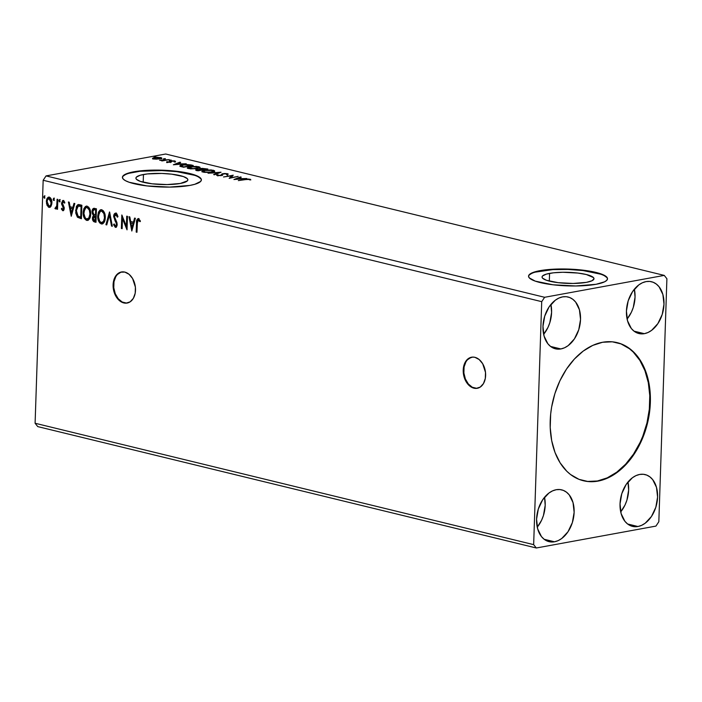 <?xml version="1.0" encoding="UTF-8"?>
<svg xmlns="http://www.w3.org/2000/svg" width="702" height="702" viewBox="0 0 702 702"><rect width="100%" height="100%" fill="white"/><g stroke="black" fill="none" stroke-linecap="round" stroke-linejoin="round"><path stroke-width="1.05" d="M471.858 357.169A15.795 11.03 -100.4 0 0 463.838 372.472A15.795 11.03 -100.4 0 0 474.464 388.074L473.903 388.18A15.795 11.03 79.6 0 1 463.267 372.376A15.795 11.03 79.6 0 1 471.568 357.213A15.795 11.03 79.6 0 1 474.929 357.327L472.736 357.09L468.62 358.406L465.382 361.916L463.531 367.067L463.329 373.087L464.821 379.054L467.769 384.064L471.726 387.355L476.105 388.417L480.212 387.092L483.45 383.59L485.301 378.439L485.503 372.42L482.704 363.776L479.176 359.547L474.929 357.327A15.795 11.03 79.6 0 1 485.573 373.131A15.795 11.03 79.6 0 1 477.263 388.294A15.795 11.03 79.6 0 1 473.903 388.18L474.464 388.074A15.795 11.03 -100.4 0 0 477.544 388.241M121.744 271.92A15.795 11.03 -100.4 0 0 113.724 287.232A15.795 11.03 -100.4 0 0 124.351 302.834L123.798 302.939A15.795 11.03 79.6 0 1 113.154 287.136A15.795 11.03 79.6 0 1 121.464 271.972A15.795 11.03 79.6 0 1 124.816 272.086L120.49 272.209L116.751 274.675L114.154 279.089L113.101 284.784L114.707 293.813L117.655 298.824L121.621 302.106L125.991 303.176L130.107 301.851L133.336 298.35L135.196 293.199L135.398 287.179L132.59 278.527L129.071 274.298L124.816 272.086A15.795 11.03 79.6 0 1 135.46 287.89A15.795 11.03 79.6 0 1 127.15 303.053A15.795 11.03 79.6 0 1 123.798 302.939L124.351 302.834A15.795 11.03 -100.4 0 0 127.431 302.992M583.178 480.703A71.095 48.596 103.7 0 0 597.411 480.984L597.972 481.116A71.095 48.596 -76.3 0 1 583.459 480.765A71.095 48.596 -76.3 0 1 551.096 410.512A71.095 48.596 -76.3 0 1 602.579 342.269L612.302 341.813L621.568 344.041L630.01 348.876L633.827 352.211L640.443 360.565L645.524 370.884L648.867 382.765L650.333 395.77L649.885 409.371L647.525 423.078L643.357 436.337L637.521 448.648L630.264 459.547L621.849 468.603L617.312 472.323L607.792 477.992L597.972 481.116L588.25 481.572L578.992 479.343L570.542 474.508L566.733 471.174L560.108 462.82L555.028 452.5L551.693 440.619L550.219 427.615L550.675 414.013L551.614 407.134L554.896 393.594L559.924 380.747L566.496 369.085L574.376 359.064L583.239 351.061L592.769 345.393L602.579 342.269A71.095 48.596 -76.3 0 1 617.093 342.62A71.095 48.596 -76.3 0 1 649.464 412.873A71.095 48.596 -76.3 0 1 597.972 481.116L597.411 480.984A71.095 48.596 103.7 0 0 648.876 412.943A71.095 48.596 103.7 0 0 616.812 342.55M549.578 273.376A25.992 5.537 -178.1 0 1 578 273.069A25.992 5.537 -178.1 0 1 593.989 278.729A25.992 5.537 -178.1 0 1 586.442 282.353L573.165 283.459L558.151 282.678L546.463 280.273L542.549 278.159L542.041 277.062L542.514 275.991L546.367 274.113L553.509 272.806L562.855 272.271L577.869 273.052L586.319 274.517L593.471 277.571L593.989 278.668L592.04 280.73L586.442 282.353A25.992 5.537 -178.1 0 1 558.029 282.66A25.992 5.537 -178.1 0 1 542.041 277A25.992 5.537 -178.1 0 1 549.578 273.376L549.324 281.116L549.578 273.376M143.454 174.5A25.992 5.537 -178.1 0 1 171.867 174.184A25.992 5.537 -178.1 0 1 187.864 179.844A25.992 5.537 -178.1 0 1 180.317 183.468L167.041 184.573L152.027 183.792L140.339 181.397L136.425 179.273L135.907 178.176L136.39 177.115L140.242 175.237L147.385 173.929L161.793 173.438L171.744 174.166L183.433 176.571L187.346 178.685L187.864 179.782L187.381 180.853L180.317 183.468A25.992 5.537 -178.1 0 1 151.904 183.784A25.992 5.537 -178.1 0 1 135.907 178.124A25.992 5.537 -178.1 0 1 143.454 174.5L143.199 182.239L143.454 174.5M201.36 180.098A39.496 8.415 1.9 0 0 176.641 171.639A39.496 8.415 1.9 0 0 133.88 172.165L133.889 171.779A39.496 8.415 -178.1 0 1 177.071 171.306A39.496 8.415 -178.1 0 1 201.377 179.905A39.496 8.415 -178.1 0 1 189.909 185.416L194.796 184.293L200.64 181.441L201.377 179.817L200.588 178.15L194.647 174.93L176.878 171.279L154.063 170.095L139.856 170.919L129.001 172.903L123.157 175.754L122.42 177.378L123.21 179.045L125.482 180.695L129.15 182.257L146.911 185.907L169.735 187.092L189.909 185.416A39.496 8.415 -178.1 0 1 146.727 185.89A39.496 8.415 -178.1 0 1 122.42 177.29A39.496 8.415 -178.1 0 1 133.889 171.779L133.88 172.165A39.496 8.415 1.9 0 0 122.429 177.483M607.484 278.984A39.496 8.415 1.9 0 0 582.765 270.524A39.496 8.415 1.9 0 0 540.005 271.042L540.013 270.656A39.496 8.415 -178.1 0 1 583.195 270.191A39.496 8.415 -178.1 0 1 607.502 278.791A39.496 8.415 -178.1 0 1 596.033 284.301L604.545 281.827L606.765 280.317L607.502 278.703L606.712 277.036L604.448 275.386L595.84 272.385L583.011 270.165L560.187 268.98L545.981 269.796L535.126 271.779L529.282 274.64L528.545 276.255L529.334 277.922L535.275 281.142L553.044 284.793L575.859 285.977L596.033 284.301A39.496 8.415 -178.1 0 1 552.851 284.766A39.496 8.415 -178.1 0 1 528.553 276.167A39.496 8.415 -178.1 0 1 540.013 270.656L540.005 271.042A39.496 8.415 1.9 0 0 528.553 276.36M537.249 527.167A26.658 18.226 103.7 0 0 544.524 497.288L545.2 505.273L543.436 515.496L541.549 520.314L537.249 527.167M554.483 541.786L544.147 539.268L554.483 541.786L550.842 541.962L547.367 541.119L544.199 539.312L541.461 536.591L537.671 528.896L536.574 519.19L538.337 508.968L542.681 499.771L548.964 493.015L552.535 490.891L556.212 489.715A26.658 18.226 -76.3 0 1 561.661 489.847A26.658 18.226 -76.3 0 1 573.797 516.198A26.658 18.226 -76.3 0 1 554.483 541.786A26.658 18.226 -76.3 0 1 549.043 541.654A26.658 18.226 -76.3 0 1 536.907 515.312A26.658 18.226 -76.3 0 1 556.212 489.715L559.863 489.548L563.337 490.382L566.505 492.199L569.243 494.91L573.034 502.614L574.131 512.32L572.367 522.542L568.015 531.73L561.74 538.487L558.169 540.619L554.483 541.786M620.7 511.89A26.658 18.226 103.7 0 0 627.974 482.02L628.65 489.996L626.895 500.219L625.008 505.036L620.7 511.89M637.942 526.509L627.606 523.99L637.942 526.509L634.301 526.684L630.826 525.842L627.658 524.034L624.92 521.314L621.13 513.618L620.033 503.913L621.788 493.69L626.14 484.494L632.423 477.737L635.994 475.614L639.671 474.447A26.658 18.226 -76.3 0 1 645.112 474.57A26.658 18.226 -76.3 0 1 657.247 500.921A26.658 18.226 -76.3 0 1 637.942 526.509A26.658 18.226 -76.3 0 1 632.502 526.377A26.658 18.226 -76.3 0 1 620.366 500.035A26.658 18.226 -76.3 0 1 639.671 474.447L643.322 474.271L646.788 475.105L649.955 476.921L652.693 479.642L656.484 487.337L657.581 497.042L655.826 507.265L651.474 516.453L645.191 523.218L641.619 525.342L637.942 526.509M627.097 319.05A26.658 18.226 103.7 0 0 634.371 289.171L635.047 297.148L633.292 307.371L631.405 312.197L627.097 319.05M644.339 333.669L634.003 331.151L644.339 333.669L640.698 333.836L637.223 333.002L634.055 331.186L631.317 328.475L627.527 320.77L626.43 311.065L628.185 300.842L632.537 291.655L638.82 284.898L642.391 282.766L646.068 281.599A26.658 18.226 -76.3 0 1 651.509 281.73A26.658 18.226 -76.3 0 1 663.653 308.073A26.658 18.226 -76.3 0 1 644.339 333.669A26.658 18.226 -76.3 0 1 638.899 333.538A26.658 18.226 -76.3 0 1 626.763 307.186A26.658 18.226 -76.3 0 1 646.068 281.599L649.719 281.423L653.185 282.265L656.352 284.073L659.09 286.793L662.881 294.498L663.978 304.194L662.223 314.417L657.871 323.613L651.596 330.37L648.025 332.494L644.339 333.669M543.646 334.327A26.658 18.226 103.7 0 0 550.921 304.449L551.596 312.425L549.833 322.648L547.946 327.465L543.646 334.327M560.88 348.938L550.543 346.428L560.88 348.938L557.239 349.113L553.764 348.28L550.596 346.463L547.858 343.743L544.068 336.047L542.971 326.342L544.734 316.119L549.078 306.932L555.361 300.175L558.932 298.043L562.609 296.876A26.658 18.226 -76.3 0 1 568.058 297.007A26.658 18.226 -76.3 0 1 580.194 323.35A26.658 18.226 -76.3 0 1 560.88 348.938A26.658 18.226 -76.3 0 1 555.44 348.815A26.658 18.226 -76.3 0 1 543.304 322.464A26.658 18.226 -76.3 0 1 562.609 296.876L566.26 296.7L569.734 297.543L572.902 299.35L575.64 302.071L579.431 309.766L580.528 319.471L578.764 329.694L574.411 338.89L568.137 345.647L564.566 347.771L560.88 348.938M658.836 521.726L666.9 278.747L664.25 275.395L544.629 297.288L46.069 175.904L165.69 154.01L664.25 275.395L544.629 297.288L541.716 301.658L533.652 544.638L35.1 423.253L43.164 180.274L541.716 301.658L533.652 544.638L536.31 547.99L655.931 526.096L658.836 521.726L666.9 278.747L664.25 275.395L165.69 154.01L46.069 175.904L43.164 180.274L35.1 423.253L37.75 426.605L536.31 547.99L655.931 526.096L658.836 521.726M168.19 162.074L170.823 162.18L172.359 161.012L175.439 161.328L171.911 160.793L170.253 161.162L170.051 161.986L168.19 162.074M131.809 231.019L135.398 218.278L134.582 218.085L133.433 222.165L130.677 221.49L129.809 216.918L128.992 216.725L131.809 231.019L135.398 218.278L134.582 218.085L133.433 222.165L130.677 221.49L129.809 216.918L128.992 216.725L131.809 231.019M116.058 227.281L115.347 227.36L117.199 224.631L116.883 222.481L114.426 216.532L116.427 214.47L117.673 216.295L116.427 214.47L115.874 214.575L117.339 217.199L117.971 216.664L115.865 213.18L114.277 214.04L113.671 216.646L116.225 223.087L116.365 225.096L115.4 225.974L114.145 223.92L113.522 224.614L115.347 227.36L116.216 227.185L117.067 225.702L116.962 222.745L114.435 216.874L114.68 215.338L115.576 214.558L116.418 214.961L117.339 217.199L117.971 216.664L116.971 214.031L115.365 213.154L115.918 213.057M102.422 223.894L101.307 223.938C103.878 223.64 105.195 221.551 105.265 217.69L104.888 214.022L103.361 210.819L101.72 209.731L100.026 210.021L98.464 212.136L97.727 215.918L98.096 219.621L99.64 222.859L101.527 223.982L103.396 223.28L104.712 220.99L105.265 217.69C105.432 213.856 104.247 211.205 101.72 209.731L100.825 209.696L97.727 215.918C97.543 219.805 98.736 222.473 101.307 223.938L102.141 223.973M87.847 220.349L86.723 220.393C89.294 220.086 90.619 218.006 90.69 214.136L90.304 210.477L88.785 207.265L87.136 206.186L85.451 206.476L83.889 208.591L83.178 211.767L83.275 214.847L84.407 218.357L86.285 220.244L88.408 220.059L89.917 218.024L90.69 214.136C90.848 210.302 89.672 207.652 87.136 206.186L86.249 206.151L83.143 212.373C82.968 216.251 84.161 218.927 86.723 220.393L87.566 220.419M71.235 216.269L74.824 203.536L74 203.334L72.85 207.415L70.095 206.748L69.235 202.176L68.41 201.974L71.235 216.269L74.824 203.536L74 203.334L72.85 207.415L70.095 206.748L69.235 202.176L68.41 201.974L71.235 216.269M60.1 201.807L59.512 200.526L58.959 200.632L59.846 201.851L59.758 199.719L58.959 200.825L59.407 201.843L60.03 201.641L59.468 199.649L60.021 199.552M54.326 200.395L53.729 199.122L53.176 199.219L54.063 200.447L53.984 198.315L53.176 199.421L53.624 200.439L54.247 200.237L53.685 198.245L54.238 198.139M44.893 198.104L44.305 196.823L43.752 196.929L44.638 198.148L44.551 196.016L43.752 197.122L44.2 198.139L44.823 197.938L44.261 195.946L44.814 195.849M49.93 207.309L48.973 207.362L51.062 206.221L51.843 203.817L51.351 199.386L50.298 197.692L48.991 197.095L48.087 197.323L46.841 199.07L46.49 203.431L48.377 207.099L49.588 207.397L50.658 206.783L51.913 202.904C52.027 200.105 51.158 198.183 49.316 197.148L48.605 197.122M55.458 208.942L57.38 207.529L57.327 208.985L57.38 207.529L56.827 207.634L56.774 209.082L57.529 209.266L57.854 199.403L57.099 199.219L56.695 206.212L54.896 208.459L55.906 208.889L56.827 207.634L56.774 209.082L57.529 209.266L57.854 199.403L57.099 199.219L56.765 205.888L54.896 208.459L56.292 208.845M63.399 210.626L62.75 210.714L63.979 209.916L64.242 207.678L62.32 202.852L63.066 201.755L64.268 203.053L64.733 202.246L63.689 200.754L62.522 200.623L61.574 203.791L63.496 208.564L62.908 209.494L61.811 208.213L61.337 208.959L62.75 210.714L63.303 210.609L61.899 208.854L61.337 208.959L63.136 210.723M79.58 204.694L77.685 204.791L76.36 206.476L75.737 213.013L77.317 217.032L81.414 218.743L81.862 205.247L78.212 204.615L75.614 210.354L77.615 217.33L81.414 218.743L81.862 205.247L79.58 204.694M94.48 208.319C92.936 208.275 92.12 209.363 92.041 211.592L92.594 211.486L92.901 213.654L94.033 215.312L92.594 211.486L92.041 211.592L93.471 215.417L94.033 215.312L92.462 218.068L93.015 217.962L93.814 221.077L95.165 221.858C93.673 221.393 92.954 220.095 93.015 217.962L92.462 218.068C92.401 220.191 93.112 221.49 94.603 221.955L95.99 222.297L96.437 208.792L93.138 208.599L92.041 211.592L92.348 213.75L93.471 215.417L92.532 217.269L92.699 220.033L93.673 221.56L95.99 222.297L96.437 208.792L93.778 208.292M109.635 212.013L105.923 224.71L106.739 224.912L109.468 215.251L111.513 226.07L112.329 226.272L109.512 211.978L105.923 224.71L106.739 224.912L109.468 215.251L111.513 226.07L112.329 226.272L109.635 212.013M126.729 216.172L126.395 226.211L121.823 214.979L121.376 228.475L122.13 228.659L122.464 218.594L127.036 229.852L127.483 216.356L126.729 216.172L126.395 226.211L121.823 214.979L121.376 228.475L122.13 228.659L122.464 218.594L127.036 229.852L127.483 216.356L126.729 216.172M138.461 218.682C136.943 219.015 136.293 220.446 136.513 222.973L137.065 222.867L136.767 231.985L137.065 222.867L136.513 222.973L136.206 232.09L136.96 232.274L137.478 220.954L138.426 220.068L139.847 221.63L140.26 220.691L138.329 218.655L136.802 220.024L136.206 232.09L136.96 232.274L137.259 223.289L138.426 220.068L139.847 221.63L140.26 220.691L137.961 218.655L138.522 218.55M152.624 158.161L153.484 158.871L156.695 159.152L161.793 158.117L157.502 157.239L153.791 157.652L152.632 158.529L155.256 159.117L159.951 158.871L161.811 158.055L160.846 157.52L154.422 157.52L152.536 158.336M169.27 159.626L159.635 160.267L162.443 160.556L161.399 160.749L162.153 160.934L169.27 159.626L159.635 160.267L162.443 160.556L161.399 160.749L162.153 160.934L169.27 159.626M190.997 164.917L186.021 164.487L180.835 165.268L179.993 166.207L183.538 167.251L193.269 165.47L182.494 164.873C180.388 165.207 179.572 165.672 180.072 166.26L183.538 167.251L193.269 165.47L190.997 164.917M207.853 169.024L201.939 168.34L199.851 168.761L199.877 169.322L195.823 169.796L198.113 170.805L207.853 169.024L200.816 168.489L199.877 169.322L195.656 169.981L198.113 170.805L207.853 169.024M221.051 172.236L208.046 173.219L218.638 172.648L213.636 174.579L214.452 174.78L220.919 172.201L208.046 173.219L218.638 172.648L213.636 174.579L214.452 174.78L221.051 172.236M238.145 176.395L230.897 177.72L233.239 175.202L223.499 176.983L231.52 175.842L229.159 178.361L238.145 176.395L230.897 177.72L233.239 175.202L223.499 176.983L231.52 175.842L229.159 178.361L238.145 176.395M249.71 179.905L250.842 179.861L250.114 179.203L250.087 179.887L250.114 179.203L244.91 179.396L238.329 180.598L247.622 179.3L250.842 179.861L248.306 179.01L238.329 180.598L245.568 179.589L249.122 179.387L249.745 179.905M233.933 179.528L246.814 178.51L241.865 178.633L239.11 177.966L241.225 177.15L240.4 176.948L233.933 179.528L246.814 178.51L241.865 178.633L239.11 177.966L241.225 177.15L240.4 176.948L233.933 179.528M227.588 174.631L227.518 173.701L222.806 173.684L221.297 174.649L221.244 175.579L221.262 175.061L218.225 175.711L218.173 174.833L216.979 174.798L216.962 175.482L216.979 174.798L217.225 175.561L221.253 175.57L223.552 173.868L226.57 173.903L226.483 174.57L227.588 174.631L227.518 173.701L224.447 173.508L222.043 173.877L220.621 175.368L216.611 175.175L220.832 175.64L222.35 175.21L223.122 173.973L226.237 173.833L226.948 174.07L226.483 174.57L227.588 174.631L228.22 174.052L227.518 173.701L227.562 175.403M212.074 172.104L214.136 171.516L214.54 170.753L211.197 169.945L204.94 170.2L201.878 171.376L204.194 172.332L210.126 172.376L214.645 170.99L213.364 170.261L204.484 170.279L201.878 171.402L203.194 172.148L212.074 172.104M197.499 168.559L199.552 167.971L199.965 167.208L196.621 166.392L190.356 166.655L187.302 167.831L190.435 168.875L197.043 168.638L200.07 167.436L198.789 166.707L189.909 166.734L187.294 167.857L188.61 168.594L197.499 168.559M173.359 164.777L186.232 163.759L181.283 163.882L178.536 163.215L180.642 162.399L179.826 162.197L173.359 164.777L186.232 163.759L181.283 163.882L178.536 163.215L180.642 162.399L179.826 162.197L173.359 164.777M170.972 160.337L169.331 160.161L171.156 160.03M165.189 158.924L163.548 158.757L165.374 158.626M155.765 156.634L154.124 156.458L155.941 156.327M35.1 423.253L533.652 544.638L536.31 547.99L37.75 426.605L35.1 423.253M46.069 175.904L544.629 297.288L541.716 301.658L43.164 180.274L46.069 175.904M600.763 274.201L582.993 270.551L567.874 269.445L552.781 269.612L535.117 272.165M531.493 273.508L529.264 275.026M606.703 277.422L604.431 275.772M194.63 175.316L176.869 171.665L161.75 170.56L139.838 171.297L128.984 173.289M125.36 174.631L123.14 176.141M200.579 178.536L198.306 176.886M240.382 177.474L240.4 176.948L240.382 177.474M236.223 179.08L238.434 178.22L240.54 178.738L236.214 179.343L238.434 178.22L240.54 178.738L236.223 179.08M229.844 178.238L231.52 175.842L229.844 178.238M231.502 176.29L232.546 176.097L231.502 176.29M226.57 173.903L226.483 174.57M222.35 175.21L222.841 174.105M216.979 174.798L217.225 175.561M217.313 175.579L217.839 175.597L217.313 175.579M218.234 175.386L218.173 174.833M222.569 174.5L221.27 175.421L222.788 174.456M227.843 174.579L226.965 174.377L227.492 174.473L227.518 173.701M222.016 174.649L221.542 174.886M202.15 171.771L205.238 170.463L212.399 170.446L214.347 171.393M213.347 170.876L213.364 170.261L213.347 170.876M214.514 171.525L213.347 171.034M203.633 171.227L202 171.885M213.294 171.613L213.39 171.025L211.311 172.236L204.159 171.955L203.159 171.349L203.132 172.13M203.247 171.902L203.984 171.534M196.332 170.358L196.885 169.472L196.911 170.235M199.851 170.095L200.79 169.261L199.824 169.533M201.009 169.279L200.816 168.489L200.798 168.936L205.238 168.813L206.09 169.34L202.097 169.594L202.079 170.077L202.097 169.594L201.009 169.279L201 169.752L201.571 168.673L206.098 169.024L202.466 170.007L201.009 169.279L201.571 168.673M197.165 170.191L196.06 170.446M198.359 170.437L197.56 170.674L197.657 169.656L201.483 169.866L198.35 170.761L197.578 170.244L197.832 169.621L201.483 169.866L198.359 170.437M201.544 169.445L200.991 170.051M197.578 170.244L196.929 169.928L197.657 169.656M187.574 168.226L190.663 166.918L197.815 166.9L198.815 167.48L196.727 168.682L189.575 168.41L188.575 167.796L194.077 166.593L197.438 166.813L199.772 167.839M198.771 167.33L198.789 166.707L198.771 167.33M199.938 167.971L198.763 167.48M189.049 167.673L187.425 168.34M198.71 168.068L198.815 167.48M188.671 168.357L189.408 167.98M188.548 168.568L188.575 167.796M180.16 166.313L181.125 165.944M181.23 165.918L179.975 166.427M181.388 166.19L181.169 165.777L182.239 165.277L185.995 164.751L191.523 165.47L183.784 166.892L181.388 166.19L183.248 165.058L188.443 164.83L191.506 165.795L183.766 167.208L181.388 166.19L181.37 166.716L181.125 165.891L181.098 166.664M175.579 164.601L177.852 163.478L179.966 163.987L175.579 164.601M179.809 162.724L179.826 162.197L179.809 162.724M166.813 161.688L167.251 162.223L170.56 162.232L171.902 161.074L175.342 161.46L174.754 160.907L171.104 160.898L169.77 162.057L166.813 161.688L167.251 162.223M170.253 161.162L170.235 161.89M171.411 161.969L170.226 161.934L171.077 161.671L171.104 160.898L171.349 161.627M174.737 161.469L174.754 160.907L174.737 161.469M175.342 161.46L174.754 160.907M152.597 158.933L154.396 158.292M160.644 158.257L160.846 157.52L161.372 158.468L160.477 158.222M153.764 158.424L152.843 158.749M154.352 158.713L154.036 158.02L156.23 157.555L160.6 157.95L159.187 158.985L154.352 158.713C153.361 158.31 153.633 157.976 155.177 157.704L159.968 157.687C161.004 158.082 160.74 158.415 159.196 158.678L154.343 159.029L153.72 158.336L153.694 159.108M159.968 157.687L160.626 158.845M205.238 170.463L210.644 170.191L213.39 171.06L210.951 171.99L205.923 172.201L203.159 171.385L205.238 170.463M198.815 167.506L193.331 168.699L188.575 167.831M177.852 163.478L179.966 163.987L175.64 164.329L177.852 163.478M44.41 195.955L43.752 196.929L44.972 195.849M44.577 195.99L44.752 198.043M48.973 207.362L49.535 207.257L47.552 205.142L46.999 205.238L48.973 207.362L49.658 207.388M49.316 197.148C47.429 197.28 46.455 198.754 46.385 201.553L46.999 205.238L47.552 205.142L46.937 201.448L46.385 201.553L48.894 197.095M49.237 197.008L47.394 198.973L46.946 202.387L47.92 205.888L50.14 207.292M48.921 198.42L50.298 198.473L51.518 200.614L51.562 203.896L50.491 205.861M49.57 206.046C50.965 205.853 51.676 204.712 51.711 202.606L51.158 202.711L51.711 202.606L49.368 198.236L48.815 198.341L51.158 202.711C51.123 204.808 50.412 205.958 49.017 206.151L47.139 201.728C47.174 199.631 47.885 198.508 49.272 198.359L50.07 198.341M50.246 205.993L48.543 205.932L47.201 203.071L47.288 200.456L48.798 198.341L50.158 198.964L51.088 201.377L50.834 204.589L49.693 206.098M49.833 198.262L49.272 198.359M49.745 206.072L49.017 206.151M53.843 198.254L53.176 199.219L53.729 199.122L54.396 198.148M54.01 198.289L54.186 200.333M56.011 208.836L54.896 208.459L55.695 207.766L56.011 208.836M55.844 207.397L56.353 207.66L55.625 207.757M55.949 207.695L57.318 205.791L56.765 205.888L57.318 205.791L57.546 202.43L56.994 202.536L57.546 202.43L57.652 199.35L57.318 205.791L56.178 207.652M59.617 199.658L58.959 200.632L60.179 199.552M59.784 199.693L59.96 201.746M63.075 209.433L64.075 208.24L62.741 209.486L61.811 208.213L61.337 208.959L62.013 208.669L63.47 210.635M63.382 209.398L62.741 209.486M63.364 207.397L63.513 208.336L64.075 208.24L63.198 206.098L62.645 206.204L63.364 207.397M61.732 204.58L62.645 206.204L63.198 206.098L62.294 204.484L61.732 204.58L62.294 204.484L62.092 202.896L61.539 203.001L61.732 204.58M64.821 202.957L63.821 201.667L63.268 201.764L64.268 203.053L64.733 202.246L62.811 200.518M63.224 200.535L61.539 203.001L63.777 200.43M62.75 210.714L64.268 208.476L62.294 203.132L63.382 201.746M63.619 201.649L64.637 202.536M63.083 200.526L62.092 203.29L63.987 207.529L63.461 209.398M71.507 215.303L69.015 202.123L71.507 215.303M73.412 207.309L72.85 207.415L73.412 207.309L74.5 203.457L73.412 207.309M71.841 212.899L73.043 208.617L70.376 208.204L73.043 208.617L72.481 208.722L73.043 208.617L71.841 212.899L71.279 212.996L70.376 208.204L72.481 208.722L71.279 212.996L71.841 212.899M78.791 204.501L77.404 205.475L76.562 207.397L76.386 213.478L78.019 217.085L81.423 218.515L77.615 217.33L78.168 217.225L76.167 210.258L75.614 210.354L76.167 210.258L78.51 204.572M78.896 205.967L80.291 206.037M79.273 205.923L79.782 205.958M80.809 206.151L81.616 206.344L81.265 217.076L81.616 206.344L81.063 206.449L80.704 217.181L78.054 216.155L76.36 210.547L78.22 206.107L81.616 206.344L81.063 206.449L80.704 217.181L77.808 215.926L76.553 213.189L76.404 209.837L77.211 206.993L78.22 206.107L81.063 206.449L78.22 206.107M86.723 220.393L87.285 220.288C84.714 218.822 83.52 216.155 83.705 212.267L83.143 212.373L83.705 212.267L86.53 206.116M86.82 206.046L85.319 207.011L84.187 209.178L83.828 214.742L85.618 219.208L88.162 220.314M87.671 218.945L86.39 218.875L85.153 217.725L83.907 213.54L84.731 208.977L85.758 207.818L87.118 207.573C89.136 208.766 90.075 210.898 89.935 213.961C89.874 217.067 88.812 218.743 86.741 218.998C84.705 217.787 83.757 215.637 83.898 212.557C83.95 209.433 85.03 207.766 87.118 207.573L88.364 207.783L89.496 209.117L90.488 212.881L89.847 217.05L88.004 218.91M87.294 218.892C89.365 218.647 90.435 216.971 90.488 213.864L89.935 213.961L90.488 213.864C90.628 210.802 89.689 208.669 87.671 207.476L86.697 207.52M92.594 211.486L94.077 208.266L92.98 209.538L92.594 211.486M93.875 209.722L96.2 209.898L96.034 214.917L95.472 215.014L93.901 214.47L92.796 211.776L93.875 209.722L96.2 209.898L94.779 209.784L95.639 209.995L95.472 215.014L96.034 214.917L96.2 209.898L95.639 209.995L95.472 215.014L93.77 214.373L92.918 212.952L92.997 210.67L94.217 209.696M94.279 216.444L95.981 216.295L95.841 220.63L94.507 220.533L93.217 218.225L95.595 216.207L94.533 216.225M94.788 216.137L95.981 216.295L95.042 216.304L95.288 220.726L95.841 220.63L95.981 216.295L95.428 216.4L95.288 220.726L93.945 220.296L93.261 219.015L93.392 217.172L94.007 216.313L95.042 216.304M101.307 223.938L101.86 223.833C99.298 222.376 98.104 219.7 98.28 215.821L97.727 215.918L98.28 215.821L101.106 209.67M100.825 209.696L98.763 212.724L98.412 218.296L100.202 222.753L102.738 223.859M101.544 210.995L102.948 211.328L104.071 212.671L105.063 216.435L104.589 220.191L102.58 222.455M102.255 222.49L100.965 222.42L99.728 221.279L98.482 217.094L99.315 212.53L100.333 211.363L101.693 211.126C103.712 212.32 104.651 214.452 104.51 217.515C104.458 220.621 103.387 222.297 101.316 222.543C99.289 221.332 98.341 219.182 98.482 216.102C98.534 212.978 99.605 211.32 101.693 211.126L101.272 211.074M101.878 222.446C103.949 222.192 105.01 220.516 105.072 217.409L104.51 217.515L105.072 217.409C105.203 214.347 104.265 212.215 102.255 211.021L101.693 211.126L103.914 213.645L104.484 217.997L103.44 221.49L101.316 222.543M112.285 226.026L111.513 226.07L112.066 225.974L110.021 215.154L109.468 215.251L110.021 215.154L112.285 226.026M106.801 224.693L105.923 224.71L106.476 224.614L109.793 212.846L106.801 224.693M115.347 227.36L115.9 227.255L114.084 224.508L113.522 224.614L115.347 227.36L116.339 227.272M116.067 225.886L116.997 224.403L115.4 225.974L114.145 223.92L113.522 224.614L114.268 224.298L114.759 226.211L116.128 227.281M115.839 225.833L115.4 225.974M116.049 222.648L116.444 224.508L116.997 224.403L116.602 222.552L116.049 222.648L116.602 222.552L115.716 220.981L115.163 221.077L116.049 222.648M115.865 213.18C114.487 213.259 113.759 214.303 113.671 216.33L115.163 221.077L115.716 220.981L114.233 216.225L113.671 216.33L114.233 216.225C114.312 214.207 115.04 213.154 116.418 213.075M115.962 213.048L114.838 213.934L114.233 216.541L116.909 223.447L116.927 224.991L116.172 225.895M127.071 228.791L123.025 218.489L122.464 218.594L123.025 218.489L127.071 228.791M122.139 228.422L121.376 228.475L121.937 228.378L122.35 215.909L122.139 228.422M126.948 226.114L126.395 226.211L126.948 226.114L127.281 216.304L126.948 226.114M132.081 230.045L129.598 216.865L132.081 230.045M133.985 222.06L133.433 222.165L133.985 222.06L135.074 218.199L133.985 222.06M132.415 227.641L133.617 223.368L130.949 222.955L133.617 223.368L133.064 223.473L133.617 223.368L132.415 227.641L131.862 227.746L130.949 222.955L133.064 223.473L131.862 227.746L132.415 227.641M138.478 218.559L137.364 219.928L137.065 222.867C136.846 220.349 137.495 218.919 139.022 218.576M140.4 221.534L138.531 220.042M138.794 219.945L140.181 221.2M70.376 208.204L72.481 208.722L71.279 212.996L70.376 208.204M87.118 207.573L89.338 210.091L89.935 213.961L88.856 217.936L86.741 218.998M101.562 210.995L101 211.091L101.693 211.126M130.949 222.955L133.064 223.473L131.862 227.746L130.949 222.955M587.688 481.432L597.411 480.984L607.23 477.86L616.751 472.192L625.622 464.189L633.494 454.168L640.075 442.506L642.795 436.196L646.963 422.937L649.324 409.24L649.78 395.63L648.306 382.634L644.962 370.744L639.882 360.424L633.265 352.079L629.448 348.736L621.007 343.91M121.051 272.113L117.304 274.57L115.83 276.57L113.978 281.721L113.777 287.741L115.268 293.708L118.217 298.719L122.174 302.009L126.544 303.071M471.156 357.353L467.409 359.81L465.944 361.811L464.083 366.962L463.882 372.981L465.373 378.957L468.322 383.959L472.288 387.25L476.658 388.311M472.13 357.107L471.568 357.213M122.016 271.867L121.464 271.972M616.531 342.479L617.093 342.62M226.983 174.157L226.957 174.93M222.543 174.658L222.516 175.43M217.857 175.158L217.831 175.93M221.297 174.851L221.27 175.623M214.645 170.99L214.619 171.762M196.929 169.945L196.902 170.718M200.746 169.042L200.719 169.814M200.07 167.436L200.044 168.208M166.734 161.864L166.707 162.636M167.769 161.837L167.752 162.61M170.296 161.785L170.27 162.557M170.13 161.355L170.103 162.127M175.439 161.311L175.412 162.083M174.333 161.328L174.307 162.101M171.358 161.337L171.332 162.109M169.314 160.205L169.287 160.977M163.531 158.801L163.505 159.573M161.811 158.055L161.785 158.827M154.107 156.502L154.08 157.274M86.249 206.151L86.802 206.046M127.711 302.948L127.15 303.053M477.816 388.188L477.263 388.294"/></g></svg>
